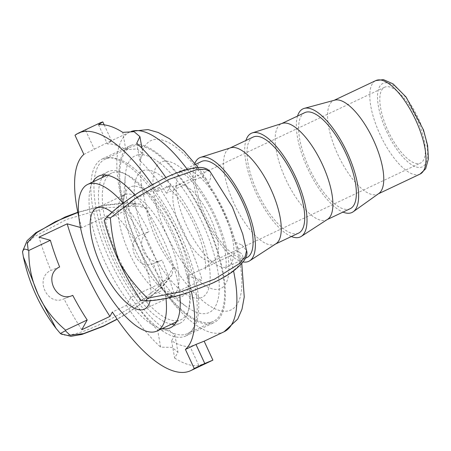 <?xml version="1.0" encoding="UTF-8"?>
<svg xmlns="http://www.w3.org/2000/svg" width="451" height="451" viewBox="0 0 451 451"><rect width="100%" height="100%" fill="white"/><g stroke="black" fill="none" stroke-linecap="round" stroke-linejoin="round"><path stroke-width="0.34" stroke-dasharray="2.25 1.69" d="M388.074 130.869A41.937 15.576 -115.3 0 0 420.524 163.048A41.937 15.576 -115.3 0 0 417.096 119.402A41.937 15.576 -115.3 0 0 384.647 87.229A41.937 15.576 -115.3 0 0 388.074 130.869M131.134 145.34A97.861 36.339 64.7 0 1 205.532 219.693A97.861 36.339 64.7 0 1 214.022 322.612A97.861 36.339 64.7 0 1 213.21 322.967A97.861 36.339 64.7 0 1 138.812 248.614A97.861 36.339 64.7 0 1 130.322 145.696A97.861 36.339 64.7 0 1 131.134 145.34M378.885 193.445A51.724 19.207 64.7 0 1 377.775 194.099A51.724 19.207 64.7 0 1 337.754 154.411A51.724 19.207 64.7 0 1 333.531 100.584A51.724 19.207 64.7 0 1 334.738 100.145M246.962 257.538A53.122 19.731 64.7 0 1 205.859 216.779A53.122 19.731 64.7 0 1 201.518 161.497M297.547 116.065A57.316 21.287 -115.3 0 0 307.661 168.499A57.316 21.287 -115.3 0 0 342.985 212.105M243.106 261.946A57.316 21.287 64.7 0 1 204.404 217.354A57.316 21.287 64.7 0 1 194.871 163.307M275.984 243.732A53.122 19.731 64.7 0 1 275.121 244.216A53.122 19.731 64.7 0 1 234.018 203.457A53.122 19.731 64.7 0 1 229.683 148.176A53.122 19.731 64.7 0 1 230.602 147.81M298.585 233.111A53.122 19.731 64.7 0 1 257.482 192.351A53.122 19.731 64.7 0 1 253.146 137.07M291.363 236.533A57.316 21.287 64.7 0 1 256.033 192.927A57.316 21.287 64.7 0 1 245.925 140.486M327.612 219.304A53.122 19.731 64.7 0 1 326.744 219.789A53.122 19.731 64.7 0 1 285.641 179.03A53.122 19.731 64.7 0 1 281.306 123.749A53.122 19.731 64.7 0 1 282.225 123.388M350.213 208.689A53.122 19.731 64.7 0 1 309.11 167.93A53.122 19.731 64.7 0 1 304.775 112.643M80.453 227.479L81.682 227.817L123.924 207.832L134.945 203.993L139.968 204.061L146.237 208.255C148.097 218.261 151.389 228.539 156.102 239.086C161.08 249.516 166.825 258.789 173.342 266.913L172.056 274.856L169.159 278.036L159.096 283.961L130.937 297.282L126.443 305.378L112.361 312.041M229.807 256.027C233.229 254.392 235.681 252.774 237.153 251.179L237.666 246.968L235.495 242.362C229.852 221.526 220.815 201.969 208.39 183.704L206.406 179.284L202.944 177.136C200.836 177.367 198.068 178.292 194.635 179.904L166.475 193.225L170.991 185.09L156.909 191.754L159.316 187.419L131.156 200.746L125.739 210.499A117.429 43.612 64.7 0 1 140.176 235.129C124.087 242.48 137.431 271.361 153.301 263.531A117.429 43.612 64.7 0 1 162.569 290.207L173.934 293.33L202.093 280.009L187.565 276.012L229.807 256.027A110.444 41.013 64.7 0 1 233.556 270.995M141.022 300.4L162.569 290.207M152.962 263.672L162.072 260.064L152.962 263.672M125.739 210.499L104.192 220.691M102.975 158.662A97.861 36.339 64.7 0 1 177.373 233.015A97.861 36.339 64.7 0 1 185.863 335.933A97.861 36.339 64.7 0 1 185.051 336.288A97.861 36.339 64.7 0 1 110.653 261.935A97.861 36.339 64.7 0 1 102.163 159.017A97.861 36.339 64.7 0 1 102.975 158.662M103.95 174.932A83.88 31.153 64.7 0 1 108.139 171.651A83.88 31.153 64.7 0 1 108.838 171.352A83.88 31.153 64.7 0 1 172.609 235.078A83.88 31.153 64.7 0 1 179.887 323.299A83.88 31.153 64.7 0 1 179.188 323.598A83.88 31.153 64.7 0 1 174.689 324.455M171.481 324.179A83.88 31.153 64.7 0 1 115.856 260.796A83.88 31.153 64.7 0 1 102.123 177.593M162.095 328.621A83.88 31.153 64.7 0 1 106.47 265.239A83.88 31.153 64.7 0 1 92.737 182.035M134.9 194.933A83.88 31.153 64.7 0 1 179.814 295.134M187.565 276.012A110.444 41.013 64.7 0 1 191.438 291.56M195.965 344.434C209.456 338.735 204.551 341.272 190.063 346.577A110.444 41.013 64.7 0 1 171.594 340.804L174.943 335.11L169.102 330.222L157.619 329.906A110.444 41.013 64.7 0 1 130.937 297.282M81.682 227.817A110.444 41.013 64.7 0 1 78.795 216.722M83.847 154.4L109.463 141.642L111.617 140.938L107.349 143.937A110.444 41.013 64.7 0 1 125.818 149.704L137.11 148.92L142.961 153.87L139.793 160.607A110.444 41.013 64.7 0 1 166.475 193.225M241.894 244.944L246.556 250.643M235.495 242.362L241.888 244.938M173.342 266.913L169.88 273.385C154.592 300.05 68.93 345.985 59.724 332.844M146.237 208.255L138.823 206.158L106.943 207.623L66.782 219.383L34.242 236.719L25.335 245.254L22.629 252.56M208.39 183.704L210.831 177.717L210.093 171.555M74.996 135.244L100.404 122.734M98.498 124.786L107.349 143.937M136.732 143.266L139.793 160.607M125.818 149.704L122.757 132.369M204.777 363.506C218.228 357.722 213.272 360.146 198.874 365.637L190.063 346.577M171.594 340.804L174.638 358.066L177.976 352.287L172.135 347.4L160.663 347.169L157.619 329.906M156.909 191.754A131.41 48.804 -115.3 0 0 152.088 184.56M170.991 185.09A131.41 48.804 -115.3 0 0 165.912 177.531M174.638 358.066A131.314 48.764 -115.3 0 0 198.874 365.637M126.443 305.378A131.314 48.764 -115.3 0 0 160.663 347.169M59.633 266.947L50.856 270.414A142.595 52.953 64.7 0 1 38.995 237.147M81.778 329.732A142.595 52.953 64.7 0 1 63.98 298.816L72.414 295.49M72.092 295.608L63.98 298.816C47.383 306.934 34.039 278.053 50.856 270.414M173.934 293.33A142.595 52.953 64.7 0 0 162.072 260.064C146.135 267.922 132.791 239.047 148.948 231.662L140.176 235.129M159.316 187.419A142.595 52.953 64.7 0 1 202.093 280.009M131.156 200.746A142.595 52.953 64.7 0 1 148.948 231.662M138.592 154.755A86.677 32.19 64.7 0 1 205.233 229.232A86.677 32.19 64.7 0 1 205.757 313.546A86.677 32.19 64.7 0 1 187.131 307.159A86.677 32.19 64.7 0 1 125.209 176.285A86.677 32.19 64.7 0 1 138.592 154.755M112 212.286A55.918 20.769 64.7 0 1 150.132 300.738M123.157 203.187A81.084 30.11 64.7 0 1 165.968 298.438M177.773 320.638A81.084 30.11 64.7 0 1 117.243 255.119A81.084 30.11 64.7 0 1 111.685 173.071A81.084 30.11 64.7 0 1 114.943 172.09A81.084 30.11 64.7 0 1 175.478 237.609A81.084 30.11 64.7 0 1 181.037 319.658A81.084 30.11 64.7 0 1 177.773 320.638M183.732 334.727A96.463 35.821 64.7 0 1 111.718 256.777A96.463 35.821 64.7 0 1 105.106 159.169A96.463 35.821 64.7 0 1 108.984 158.002A96.463 35.821 64.7 0 1 180.998 235.952A96.463 35.821 64.7 0 1 187.616 333.56A96.463 35.821 64.7 0 1 183.732 334.727M209.546 322.516A96.463 35.821 64.7 0 1 137.532 244.566A96.463 35.821 64.7 0 1 130.92 146.958A96.463 35.821 64.7 0 1 134.798 145.791A96.463 35.821 64.7 0 1 206.812 223.741A96.463 35.821 64.7 0 1 213.424 321.349A96.463 35.821 64.7 0 1 209.546 322.516M147.984 243.709A69.899 25.961 -115.3 0 0 209.653 284.31A69.899 25.961 -115.3 0 0 158.882 174.436A69.899 25.961 -115.3 0 0 147.984 243.709M181.127 228.781A41.937 15.576 64.7 0 1 177.7 185.141A41.937 15.576 64.7 0 1 209.721 216.39A41.937 15.576 64.7 0 1 213.577 260.96A41.937 15.576 64.7 0 1 181.127 228.781M386.62 131.444A46.132 17.132 -115.3 0 0 427.322 158.245A46.132 17.132 -115.3 0 0 393.813 85.724A46.132 17.132 -115.3 0 0 386.62 131.444M420.016 174.114A51.724 19.207 64.7 0 1 379.996 134.426A51.724 19.207 64.7 0 1 375.773 80.599M223.408 211.344A53.122 19.731 -115.3 0 0 182.305 170.585A53.122 19.731 -115.3 0 0 186.641 225.872A53.122 19.731 -115.3 0 0 227.744 266.631A53.122 19.731 -115.3 0 0 223.408 211.344M166.757 234.824A69.899 25.961 64.7 0 1 177.655 165.556A69.899 25.961 64.7 0 1 228.426 275.431A69.899 25.961 64.7 0 1 166.757 234.824M175.879 269.394A93.667 34.783 -115.3 0 0 241.646 276.469A93.667 34.783 -115.3 0 0 167.107 141.856A93.667 34.783 -115.3 0 0 158.532 238.072A93.667 34.783 -115.3 0 0 175.879 269.394M77.86 212.494L104.142 205.504L125.282 203.232L132.729 203.66M134.945 203.993L132.752 203.66M169.159 278.036L163.217 285.359L147.505 299.329L126.348 313.772L117.108 319.116M141.749 300.563C158.628 301.319 188.292 294.193 211.074 283.521C238.038 271.305 249.933 256.828 238.63 251.861L237.153 251.179M202.944 177.136L203.457 175.727C207.539 165.066 189.443 166.143 162.862 179.177C140.148 190.012 115.326 207.601 104.564 220.088M123.924 207.832A110.444 41.013 64.7 0 1 129.634 132.098A110.444 41.013 64.7 0 1 131.664 131.309M187.306 169.413A110.444 41.013 64.7 0 1 194.635 179.904M224.096 331.761A110.444 41.013 64.7 0 1 159.096 283.961M85.555 130.243L94.406 149.405M170.286 296.521A55.918 20.769 -115.3 0 0 172.536 295.845A55.918 20.769 -115.3 0 0 168.702 239.261A55.918 20.769 -115.3 0 0 126.951 194.071A55.918 20.769 -115.3 0 0 124.701 194.747A55.918 20.769 -115.3 0 0 127.289 248.467A55.918 20.769 -115.3 0 0 170.286 296.521M133.124 245.135A60.524 22.477 64.7 0 1 123.416 201.298A60.524 22.477 64.7 0 1 132.757 186.263A60.524 22.477 64.7 0 1 179.295 238.269A60.524 22.477 64.7 0 1 179.661 297.147A60.524 22.477 64.7 0 1 166.656 292.682A60.524 22.477 64.7 0 1 133.124 245.135M384.647 87.229L177.7 185.141C170.715 187.018 166.859 187.368 166.126 186.184L169.717 188.817C175.388 193.688 181.623 201.913 188.422 213.492C195.362 225.889 200.357 238.134 203.401 250.226C205.712 263.023 206.389 269.365 205.425 269.247C204.957 267.95 207.674 265.188 213.577 260.96L420.524 163.048M377.775 194.099L378.355 193.823M333.531 100.584L334.112 100.314M195.644 164.277L182.305 170.585L179.165 171.2C179.413 170.985 181.24 172.068 184.645 174.452C190.79 179.222 197.431 187.255 204.579 198.541C214.191 214.417 220.798 230.365 224.406 246.387C226.492 259.934 226.785 267.364 225.28 268.672L227.744 266.631L245.316 258.316M275.121 244.216L275.567 244.002M229.683 148.176L230.128 147.962M326.744 219.789L327.195 219.575M281.306 123.749L281.751 123.535M185.863 335.933L214.022 322.612M102.163 159.017L130.322 145.696M170.501 327.736L179.887 323.299M98.752 176.093L108.139 171.651M109.463 141.642L131.489 131.297M198.147 167.513L206.406 179.284M237.666 246.962L241.775 263.604M172.045 274.845L163.939 285.111L148.362 298.917L126.393 313.935L117.198 319.252M60.738 333.779L60.395 333.509M139.968 204.066L126.579 202.73L104.779 205.104L77.809 212.274M22.55 251.523L22.567 252.008M107.011 216.982L106.684 217.314M104.187 124.854L111.617 140.938M141.98 148.306L142.961 153.87M174.943 335.11L177.976 352.287M144.461 309.127L173.009 295.698C173.257 296.296 171.138 295.292 166.656 292.682L187.131 307.159M96.632 208.029L125.119 194.471C124.814 193.902 124.245 196.174 123.416 201.298L125.209 176.285M176.516 321.8L181.037 319.658M107.158 175.208L111.685 173.071M187.616 333.56L213.424 321.349M105.106 159.169L130.92 146.958"/><path stroke-width="0.68" d="M304.318 108.364L334.738 100.145A51.724 19.207 64.7 0 1 373.552 140.272A51.724 19.207 64.7 0 1 378.885 193.445L353.234 211.756A57.316 21.287 -115.3 0 0 347.326 152.833A57.316 21.287 -115.3 0 0 304.318 108.364A57.316 21.287 -115.3 0 0 297.547 116.065M195.644 164.277L201.518 161.497A53.122 19.731 64.7 0 1 242.621 202.257A53.122 19.731 64.7 0 1 246.962 257.538L245.316 258.316M342.985 212.105A57.316 21.287 -115.3 0 0 353.234 211.756M194.871 163.307A57.316 21.287 64.7 0 1 200.718 157.314A57.316 21.287 64.7 0 1 244.076 201.682A57.316 21.287 64.7 0 1 249.685 260.808A57.316 21.287 64.7 0 1 243.106 261.946M200.718 157.314L230.602 147.81A53.122 19.731 64.7 0 1 270.786 188.935A53.122 19.731 64.7 0 1 275.984 243.732L249.685 260.808M230.128 147.962L253.146 137.07A53.122 19.731 64.7 0 1 294.249 177.829A53.122 19.731 64.7 0 1 298.585 233.111L275.567 244.002M245.925 140.486A57.316 21.287 64.7 0 1 252.346 132.887A57.316 21.287 64.7 0 1 295.704 177.254A57.316 21.287 64.7 0 1 301.313 236.38A57.316 21.287 64.7 0 1 291.363 236.533M252.346 132.887L282.225 123.388A53.122 19.731 64.7 0 1 322.409 164.508A53.122 19.731 64.7 0 1 327.612 219.304L301.313 236.38M281.751 123.535L304.775 112.643A53.122 19.731 64.7 0 1 345.878 153.402A53.122 19.731 64.7 0 1 350.213 208.689L327.195 219.575M22.618 252.566C22.685 249.037 24.54 248.27 28.182 250.26A132.515 37.433 -18.6 0 0 28.813 250.468C28.655 266.034 31.756 280.68 38.109 294.407L23.362 256.839L22.556 252.008M65.367 330.741L60.389 333.514L56.003 328.322L38.109 294.407C44.446 308.146 53.624 320.069 65.643 330.177A132.515 31.66 149 0 0 65.367 330.741L70.08 335.228L83.553 333.61L103.595 325.977L117.108 319.116M28.813 250.468L50.365 240.276L38.995 237.147L67.16 223.826L80.453 227.479M191.438 291.56A110.444 41.013 64.7 0 1 185.406 349.429L195.965 344.434L204.777 363.506L194.218 368.506A131.314 48.764 -115.3 0 1 190.784 370.621A131.314 48.764 -115.3 0 1 112.361 312.041L109.937 316.41L81.778 329.732L87.195 319.979A117.429 43.612 64.7 0 1 72.752 295.349C56.087 303.495 42.738 274.614 59.633 266.947A117.429 43.612 64.7 0 1 50.365 240.276M72.092 295.608L72.414 295.49M87.195 319.979L65.643 330.177M119.385 262.302C127.114 275.505 136.484 287.462 147.494 298.173L145.825 301.02L141.749 300.563A132.515 37.433 161.4 0 1 141.022 300.4C132.91 288.747 125.699 276.046 119.385 262.302C113.009 248.58 107.941 234.712 104.192 220.691A132.515 31.66 -31 0 1 104.564 220.088L106.678 217.303L110.399 217.889C111.414 233.201 114.407 248.005 119.385 262.302M174.689 324.455A83.88 31.153 64.7 0 1 171.481 324.179M102.123 177.593A83.88 31.153 64.7 0 1 103.95 174.932M179.814 295.134A83.88 31.153 64.7 0 1 170.501 327.736A83.88 31.153 64.7 0 1 169.801 328.04A83.88 31.153 64.7 0 1 162.095 328.621M92.737 182.035A83.88 31.153 64.7 0 1 98.752 176.093A83.88 31.153 64.7 0 1 99.451 175.789A83.88 31.153 64.7 0 1 134.9 194.933M195.965 344.434L204.14 341.176L212.9 360.14L190.784 370.621M78.795 216.722A110.444 41.013 64.7 0 1 83.847 154.4L74.996 135.244A131.41 48.804 -115.3 0 1 78.423 133.13L100.404 122.728L102.811 121.888L98.498 124.786A131.41 48.804 -115.3 0 1 122.757 132.369L134.065 131.669L139.917 136.614L136.732 143.266A131.41 48.804 -115.3 0 1 165.912 177.531M110.41 217.884L136.98 197.29L168.854 179.413L195.954 169.864L204.985 169.255L210.076 171.538L232.434 207.071L242.723 234.018L246.562 250.643L245.118 256.749L238.962 263.886L214.49 279.18L180.473 291.944L147.505 298.167M194.218 368.506L185.406 349.429M204.777 363.506L212.9 360.14M152.088 184.56A131.41 48.804 -115.3 0 0 78.423 133.13M109.937 316.41A142.595 52.953 64.7 0 1 67.16 223.826M150.132 300.738A55.918 20.769 64.7 0 1 144.461 309.127A55.918 20.769 64.7 0 1 142.212 309.803A55.918 20.769 64.7 0 1 100.466 264.613A55.918 20.769 64.7 0 1 96.632 208.029A55.918 20.769 64.7 0 1 98.882 207.353A55.918 20.769 64.7 0 1 112 212.286M165.968 298.438A81.084 30.11 64.7 0 1 157.072 331A81.084 30.11 64.7 0 1 153.808 331.975A81.084 30.11 64.7 0 1 93.278 266.456A81.084 30.11 64.7 0 1 87.714 184.408A81.084 30.11 64.7 0 1 90.978 183.427A81.084 30.11 64.7 0 1 123.157 203.187M375.773 80.599A51.724 19.207 64.7 0 1 415.794 120.287A51.724 19.207 64.7 0 1 420.016 174.114L425.648 168.804L428.45 158.769L427.604 145.402L423.495 129.956L406.154 97.123L393.109 83.897L383.423 79.607L375.773 80.599L334.112 100.314M28.182 250.26L27.331 242.711L36.869 232.575L55.383 221.633L77.86 212.494M131.664 131.309A110.444 41.013 64.7 0 1 187.306 169.413M233.556 270.995A110.444 41.013 64.7 0 1 224.096 331.761L204.151 341.204M378.355 193.823L420.016 174.114M131.489 131.297L148.007 129.578L158.273 132.498L169.627 138.807L184.115 151.153L198.147 167.513M241.775 263.604L244.245 296.938L241.99 309.234L237.728 319.111L224.096 331.761M246.556 250.626C248.484 255.92 243.782 262.984 232.451 271.801C226.814 275.803 219.998 279.659 211.998 283.38L186.872 293.049C171.56 297.795 157.878 300.451 145.825 301.02M117.198 319.252L103.228 326.355L82.037 334.4L70.925 336.322L60.738 333.779M56.003 328.328C39.767 306.793 28.887 282.963 23.362 256.839M77.809 212.274L64.961 217.083L35.77 232.778L27.077 240.704L22.55 251.523M210.093 171.555C206.524 167.625 200.847 165.427 184.645 170.174C178.32 172.119 171.341 174.915 163.719 178.562L139.9 191.72C126.162 200.379 115.09 208.909 106.684 217.314M102.811 121.888L104.187 124.854M139.917 136.614L141.98 148.306M157.072 331L176.516 321.8M87.714 184.408L107.158 175.208"/></g></svg>
